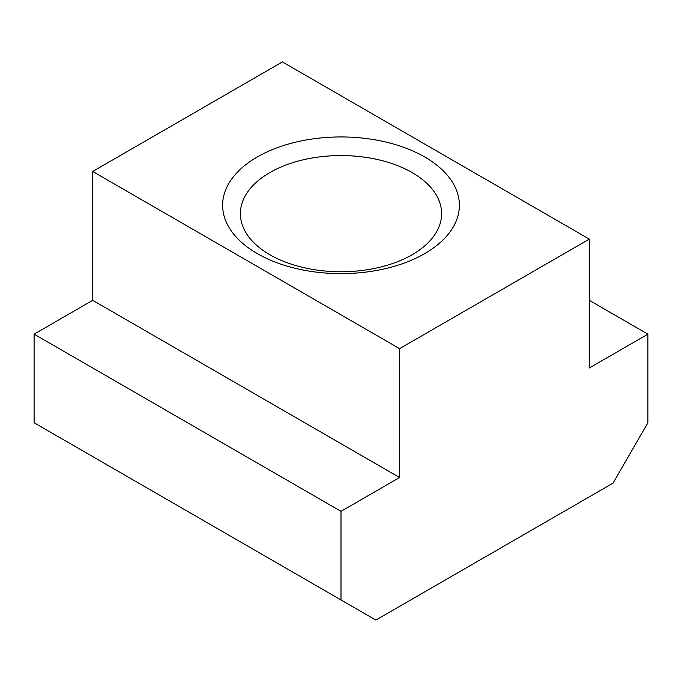 <?xml version="1.0" encoding="UTF-8"?>
<svg xmlns="http://www.w3.org/2000/svg" width="682" height="682" viewBox="0 0 682 682"><rect width="100%" height="100%" fill="white"/><g stroke="black" fill="none" stroke-linecap="round" stroke-linejoin="round"><path stroke-width="1.02" d="M412.141 172.58A100.612 58.089 0 0 0 302.493 159.989A100.612 58.089 0 0 0 240.388 213.662A100.612 58.089 0 0 0 269.859 254.736A100.612 58.089 0 0 0 379.507 267.327A100.612 58.089 0 0 0 441.612 213.662A100.612 58.089 0 0 0 412.141 172.58M257.302 253.61A118.37 68.336 180 0 1 257.302 156.962A118.37 68.336 180 0 1 424.698 156.962A118.37 68.336 180 0 1 424.698 253.61A118.37 68.336 180 0 1 257.302 253.61M341 511.338L399.592 477.511L399.592 348.647L589.308 239.118L589.308 367.982L647.9 334.154L647.9 422.746L613.024 483.154L375.876 620.074L341 599.938L341 511.338L34.1 334.154L34.1 422.746L341 599.938M589.308 239.118L282.408 61.926L92.692 171.463L92.692 300.327L34.1 334.154M399.592 348.647L92.692 171.463M647.9 334.154L589.308 300.327M399.592 477.511L92.692 300.327"/></g></svg>
